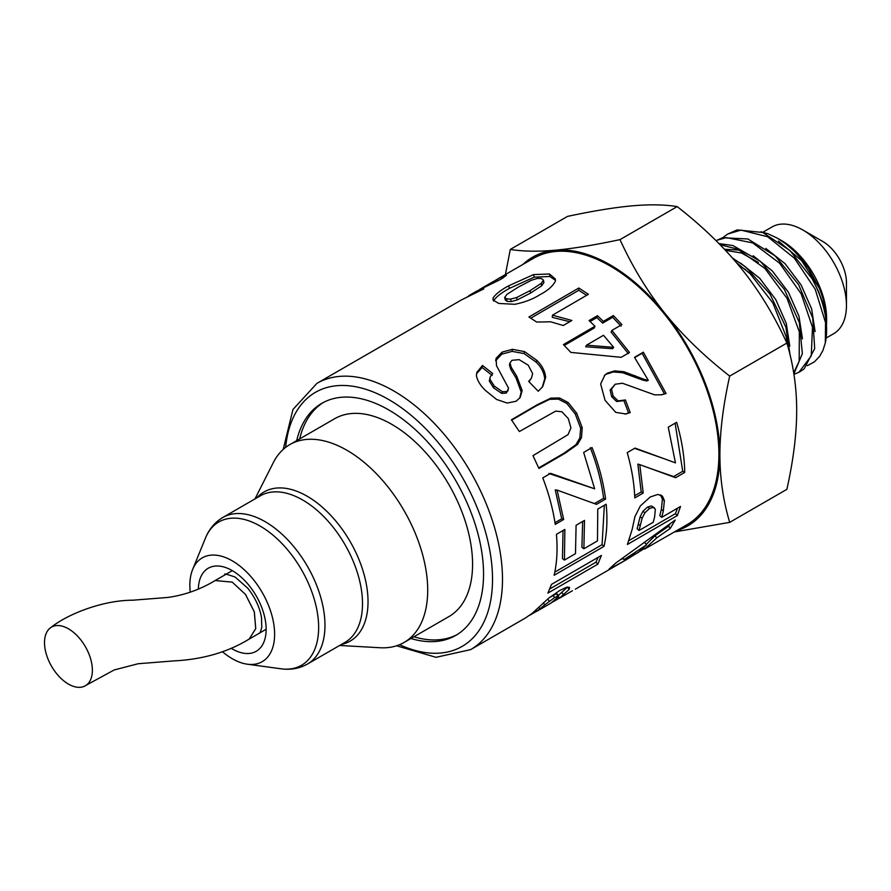 <?xml version="1.0" encoding="UTF-8"?>
<svg xmlns="http://www.w3.org/2000/svg" width="891" height="891" viewBox="0 0 891 891"><rect width="100%" height="100%" fill="white"/><g stroke="black" fill="none" stroke-linecap="round" stroke-linejoin="round"><path stroke-width="1.34" d="M789.782 346.209L786.308 323.511L775.794 299.61L759.733 278.326L740.532 263.079M745.745 269.739L738.227 264.772M802.446 338.903L798.971 316.182L788.446 292.281L772.374 270.998L753.162 255.739M739.942 250.171L724.416 249.235M758.397 262.422L741.524 253.011L725.452 250.326M815.109 331.597L811.634 308.865L801.098 284.953L785.027 263.658L765.792 248.411M722.668 237.73L727.691 234.055L741.056 230.101L767.663 236.75L794.349 258.156L815.187 289.219L825.545 322.62L825.311 342.901L822.961 350.352L819.698 356.255L814.519 361.779L807.313 365.7M825.322 342.901A77.651 44.828 -120 0 0 826.603 330.004A77.651 44.828 -120 0 0 812.213 278.905L790.005 250.583L762.752 232.484L737.124 229.9L727.691 234.055M800.731 371.202L804.161 368.841L814.686 348.548L812.737 318.042L798.548 284.53L775.181 255.917L747.839 238.966L722.612 237.741L716.954 240.247L726.41 237.607L752.717 242.909L779.636 263.257L801.154 293.785L812.492 327.298L811.255 355.877L799.004 372.204L793.937 374.376M720.062 244.713L737.781 249.179L764.89 268.425L787.054 298.374L799.35 331.942L799.171 361.211L793.692 372.895M793.859 373.919L802.346 353.649L799.35 322.609L784.258 289.196L760.346 261.319L732.937 245.548L718.937 243.566M736.59 262.823L750.111 273.671L772.887 302.985L786.129 336.553L787.711 345.931M790.117 355.164L785.873 327.153L769.891 293.907L745.477 266.799L732.469 258.045M644.304 548.578L625.337 560.316L609.043 569.171L615.525 563.223L675.244 520.032L670.277 528.374L656.689 537.919L644.594 549.068L687.061 524.676A153.731 88.755 -120 0 0 687.061 347.167A153.731 88.755 -120 0 0 533.33 258.412L498.459 278.549L506.4 275.341L501.343 278.994L476.451 291.257L468.789 295.678L478.578 290.41L483.791 288.907L461.471 299.899L316.929 383.353L292.961 409.481L283.204 449.42M597.772 509.106L606.17 504.228C607.64 519.676 606.927 533.72 604.02 546.35L554.124 575.285C556.975 562.989 557.744 549.346 556.43 534.344L564.861 529.443L564.426 560.083L575.486 553.667L576.098 525.267L584.496 520.389L583.883 548.789L597.471 540.904L597.772 509.106M577.568 444.375L565.484 452.996L538.932 468.454L532.985 455.657L568.024 434.652L570.953 427.925L568.302 418.603L561.909 411.753L555.65 411.119L519.353 431.534L511.423 419.784L537.551 404.57L550.872 398.132L559.526 397.976L568.157 402.509L576.677 413.224L582.224 427.68L581.478 437.57L577.568 444.375L575.92 444.709L563.825 453.307L538.71 467.92M661.701 517.37L680.524 506.456L677.305 515.566L627.387 544.479L632.142 529.477L634.915 516.635L640.373 505.91L650.185 497.011L657.859 494.416L662.536 496.287L664.385 500.597L663.327 510.989L661.701 517.37L659.785 515.622L661.378 509.351L663.327 510.989M644.338 379.421L648.303 380.312L634.492 357.336L643.347 352.179L666.089 393.51L661.868 394.746L654.696 394.88L622.441 383.241L615.18 384.233L611.516 389.178L613.131 396.005L618.12 400.883L625.404 399.959L630.204 412.589L625.861 413.97L615.759 412.377L605.056 400.315L600.634 383.932L604.933 375.011L607.25 373.206L614.59 370.89L623.889 371.725L644.338 379.421L642.879 380.134L646.81 380.969L648.303 380.312M536.683 322.063L528.92 317.007L578.838 288.005L588.394 294.308L552.487 315.18L571.899 320.47L563.246 325.505L550.616 321.785L536.683 322.063M396.573 645.786L436.044 657.313L470.66 649.617L525.467 617.975L532.228 613.298L548.678 598.184L559.793 590.432L566.732 587.191L569.549 587.347L569.126 589.43L559.348 598.284L572.367 590.766M559.292 598.184L552.142 602.305M536.616 611.259L529.599 615.313M539.946 294.687C533.085 299.075 524.721 302.283 514.864 304.299L498.67 303.43L493.046 299.955L492.979 298.084C495.719 294.041 500.954 289.954 508.683 285.811L533.542 274.606L549.435 273.983L555.338 278.994L555.405 281.211C552.721 286.245 547.564 290.733 539.946 294.687M603.341 321.361L613.353 315.548L621.907 324.58L611.905 330.405L629.503 352.468L621.161 357.324L570.864 352.402L563.424 344.594L594.965 326.24L589.085 320.571L597.46 315.704L603.341 321.361L602.65 323.121L612.663 317.307L621.06 326.173M668.239 427.19L676.637 422.301C681.782 439.853 684.477 456.56 684.722 472.419L675.645 477.699L639.783 464.634L643.213 493.024L634.782 497.924C634.247 483.501 631.73 468.399 627.219 452.639L635.038 448.095L675.456 462.863L668.239 427.19M494.683 280.81L498.459 278.549M467.107 296.993L469.691 295.767M536.761 360.309C541.995 365.299 544.969 370.979 545.66 377.361L542.742 386.594L538.231 391.249L528.675 381.415L531.504 378.007L532.64 373.574L528.185 365.143L519.152 359.652L511.98 360.298L509.986 362.938L511.3 367.393L516.735 376.191L522.148 390.514L520.221 397.442L516.156 401.228L507.168 403.055L496.599 399.469L485.84 390.793C480.706 386.003 477.565 381.014 476.407 375.835L476.808 372.471L482.476 365.455L492.734 373.529L490.239 376.826L489.894 379.187L494.249 386.059L502.401 391.717L506.946 391.539L508.605 388.264L496.476 365.678L496.142 358.271L502.101 352.123L512.448 349.317L524.576 351.622L536.761 360.309L536.059 362.058C541.205 366.958 544.1 372.549 544.724 378.842L542.24 387.251M583.661 452.439L592.047 447.549C598.919 465.124 603.43 482.298 605.59 499.083L596.513 504.351L557.064 490.083L563.68 519.498L555.249 524.398C553.01 509.207 548.856 493.703 542.786 477.888L550.605 473.344L594.642 488.814L583.661 452.439M551.507 584.373L601.414 555.449L597.816 564.181L547.887 593.094L551.507 584.373M410.918 638.513A133.984 77.35 -120 0 0 455.791 635.394A133.984 77.35 -120 0 0 455.802 480.683A133.984 77.35 -120 0 0 321.818 403.333A133.984 77.35 -120 0 0 296.681 440.644M582.647 521.469L581.912 547.319L583.883 548.789M563.034 530.501L562.455 558.612L564.426 560.083M604.354 505.275L602.082 544.691L554.815 572.1M602.082 544.691L604.02 546.35M511.69 420.151L536.382 405.773L549.691 399.324L558.312 399.09L566.854 403.5L575.252 414.003L580.665 428.215L579.852 437.96L575.92 444.709M579.852 437.96L581.478 437.57M580.665 428.215L582.224 427.68M575.252 414.003L576.677 413.224M566.854 403.5L568.157 402.509M558.312 399.09L559.526 397.976M549.691 399.324L550.872 398.132M623.076 558.367L620.849 559.626M669.976 524.108L668.551 526.225L655.008 535.714L646.198 544.446M643.792 547.742L644.594 549.068M655.008 535.714L656.689 537.919M668.551 526.225L670.277 528.374M623.967 559.682L638.246 552.487L646.521 544.88L623.967 559.682L622.954 558.189M644.939 542.742L646.521 544.88M660.443 494.861L662.414 499.16L661.378 509.351M677.516 508.204L675.456 513.65L628.912 540.603M654.484 507.881L651.366 505.954L647.623 507.001L642.946 511.289L640.139 516.747L637.154 528.742L639.059 530.49L653.226 522.282L654.618 516.947L655.353 509.296L653.348 507.391L649.606 508.416L644.917 512.737L642.099 518.272L639.059 530.49M640.139 516.747L642.099 518.272M642.946 511.289L644.917 512.737M647.623 507.001L649.606 508.416M651.366 505.954L653.348 507.391M662.414 499.16L664.385 500.597M660.554 494.962L662.536 496.287M675.456 513.65L677.305 515.566M604.343 375.556L606.003 374.287L613.331 371.959L622.575 372.694L642.879 380.134M623.867 400.538L628.556 412.945L625.025 414.126M615.18 384.233L610.123 390.013L611.672 396.74L616.605 401.507L623.7 400.694M634.67 357.603L642.11 353.27L664.43 393.833L661.022 394.902M622.575 372.694L623.889 371.725M613.331 371.959L614.59 370.89M606.003 374.287L607.25 373.206M628.556 412.945L630.204 412.589M616.605 401.507L618.12 400.883M611.672 396.74L613.131 396.005M610.123 390.013L611.516 389.178M664.43 393.833L666.089 393.51M642.11 353.27L643.347 352.179M552.487 315.18L552.253 317.33L569.75 321.718M530.78 318.154L578.782 290.277L586.59 295.355M578.782 290.277L578.838 288.005M567.567 587.024L557.889 595.879M556.953 594.275L556.251 593.796L549.123 597.839M544.724 604.9L536.683 611.371L550.861 603.185L558.568 596.558L557.911 596.046L554.648 597.56L544.724 604.9L543.287 602.851M547.687 599.019L549.268 601.18M552.988 595.333L554.648 597.56M556.251 593.796L558.568 596.558M535.892 610.057L536.683 611.371M558.423 596.747L559.348 598.284M567.467 587.191L569.126 589.43M493.636 301.047L493.659 300.646C496.476 296.614 501.744 292.526 509.463 288.372L534.232 277.157L549.936 276.5L555.405 280.331M504.696 297.416L505.23 299.944L507.057 301.358L511.122 301.603L517.114 299.977L530.513 293.094L541.672 285.822L543.889 282.592L543.454 280.097L541.539 278.571L537.44 278.415L531.459 280.231L518.094 287.225L506.923 294.375L504.696 297.416L506.567 298.841L510.688 299.109L516.713 297.494L530.123 290.611L541.283 283.338L543.454 280.097M541.672 285.822L541.283 283.338M517.114 299.977L516.713 297.494M511.122 301.603L510.688 299.109M507.057 301.358L506.567 298.841M549.936 276.5L549.435 273.983M534.232 277.157L533.542 274.606M509.463 288.372L508.683 285.811M493.659 300.646L492.979 298.084M590.087 321.517L596.881 317.564L602.65 323.121M564.27 345.452L594.275 327.999L594.965 326.24M611.905 330.405L611.048 331.998L628.333 353.66M586.523 345.173L585.677 346.766L612.618 348.715L613.654 347.345L603.519 335.283L586.523 345.173L613.654 347.345M612.663 317.307L613.353 315.548M596.881 317.564L597.46 315.704M634.592 448.351L667.326 459.856M639.783 464.634L637.845 464.1L641.219 491.966L634.693 495.764M675.111 423.192L682.729 471.294L673.652 476.574L649.305 468.12M641.219 491.966L643.213 493.024M673.652 476.574L675.645 477.699M682.729 471.294L684.722 472.419M473.689 293.896L473.333 293.239M503.46 277.714L502.68 276.277M498.08 280.788L497.2 279.284M479.057 291.324L478.578 290.41M493.87 281.222L482.476 287.782L495.218 280.609L495.908 281.89L495.207 280.676L493.87 281.222M493.369 283.115L492.879 282.169M488.446 285.365L488.112 284.741M479.447 289.597L482.476 287.771M495.641 360.755L501.744 354.184L512.058 351.355L524.064 353.56L536.059 362.058M490.239 376.826L489.293 381.036L493.536 387.797L501.577 393.332L506.088 393.12L508.238 390.202M476.618 373.619L482.109 367.493L492.188 375.423M509.986 362.938L509.44 364.842L510.699 369.242L515.989 377.895L521.202 392.007L519.687 398.121M529.009 381.738L531.504 378.007M544.724 378.842L545.66 377.361M524.064 353.56L524.576 351.622M512.058 351.355L512.448 349.317M501.744 354.184L502.101 352.123M495.752 360.309L496.142 358.271M506.088 393.12L506.946 391.539M501.577 393.332L502.401 391.717M493.536 387.797L494.249 386.059M489.293 381.036L489.894 379.187M482.109 367.493L482.476 365.455M521.202 392.007L522.148 390.514M510.699 369.242L511.3 367.393M548.867 473.477L594.642 488.814M557.064 490.083L555.227 489.894L561.72 518.785L554.993 522.694M590.321 447.716C597.07 464.968 601.503 481.819 603.619 498.292L594.542 503.571L590.421 502.123M561.72 518.785L563.68 519.498M594.542 503.571L596.513 504.351M603.619 498.292L605.59 499.083M598.128 557.354L595.99 562.199L549.747 588.973M595.99 562.199L597.816 564.181M619.991 239.623C632.655 267.255 647.679 291.892 665.042 313.509A155.134 89.568 -120 0 0 555.349 250.182C572.735 248.622 594.286 245.103 619.991 239.623L677.193 206.601C664.53 204.551 649.506 204.295 632.142 205.843C614.745 207.403 593.194 210.922 567.489 216.402L510.298 249.424C522.961 251.474 537.975 251.73 555.349 250.182A155.134 89.568 -120 0 0 522.894 264.438M729.696 376.091C723.169 405.438 719.906 431.701 719.895 454.878A155.134 89.568 -120 0 0 665.042 313.509C682.439 335.127 703.979 355.988 729.696 376.091L786.887 343.068C774.223 315.436 759.21 290.811 741.835 269.182C724.45 247.564 702.899 226.704 677.193 206.601M676.625 530.702A155.134 89.568 -120 0 0 719.895 454.878C719.906 478.044 723.169 500.542 729.696 522.36L674.509 531.927M505.409 274.539L510.298 249.424M778.066 238.576L781.73 240.693A63.461 36.642 60 0 1 826.603 318.421L826.603 321.885A67.705 39.093 -120 0 0 819.141 287.938L808.761 268.781L802.145 259.849L794.193 251.139L785.851 243.867L777.442 238.22L768.165 233.832L760.836 231.771M826.57 324.001A67.705 39.093 -120 0 0 826.603 321.885M812.213 278.905L818.484 291.413L822.805 303.018L826.002 317.252L826.603 330.004M729.696 522.36L786.887 489.337C793.413 459.99 796.677 433.728 796.688 410.551C796.677 387.373 793.413 364.887 786.887 343.068M819.141 287.938L801.544 260.562L778.444 241.082M413.914 636.787A133.984 77.35 -120 0 0 457.272 634.503M323.322 402.498A133.984 77.35 -120 0 0 299.677 438.918M826.135 338.045L833.686 333.68A61.635 35.584 -120 0 0 846.45 305.468L846.45 282.67A33.702 19.457 -120 0 0 822.616 241.383L802.869 229.989A61.635 35.584 -120 0 0 772.052 226.938L762.896 232.217M846.45 305.468A61.635 35.584 -120 0 0 802.869 229.989M190.24 592.181A59.942 34.604 60 0 1 192.645 569.438A59.942 34.604 60 0 1 239.924 566.075A59.942 34.604 60 0 1 274.617 634.236A59.942 34.604 60 0 1 247.353 664.207A59.942 34.604 60 0 1 222.505 651.778M254.993 498.904L273.292 462.663A114.237 65.956 60 0 1 289.798 444.609A114.237 65.956 60 0 1 377.829 475.215A114.237 65.956 60 0 1 427.702 590.187A114.237 65.956 60 0 1 404.035 642.478A114.237 65.956 60 0 1 380.156 647.746L339.616 645.474M289.798 444.609L334.682 418.703A114.237 65.956 60 0 1 422.713 449.309A114.237 65.956 60 0 1 472.575 564.27A114.237 65.956 60 0 1 448.919 616.572L404.035 642.478M50.587 627.732C67.248 614.2 102.61 600.233 132.636 600.211L168.065 597.427C184.86 595.021 200.542 589.397 215.121 580.553L232.239 582.124L245.459 594.397L254.28 611.805L255.728 628.523L249.313 638.981C227.896 652.156 202.691 659.474 173.7 660.91L138.116 663.75L114.226 669.943L86.304 685.157A33.847 19.546 -120 0 0 90.292 657.758A33.847 19.546 -120 0 0 68.451 628.801A33.847 19.546 -120 0 0 50.587 627.732A33.847 19.546 -120 0 0 52.502 667.86A33.847 19.546 -120 0 0 86.304 685.157M285.643 447.393A146.681 84.678 60 0 1 388.81 399.602A146.681 84.678 60 0 1 492.378 572.946A146.681 84.678 60 0 1 399.558 644.694M470.66 649.617A153.731 88.755 -120 0 0 494.215 526.436A153.731 88.755 -120 0 0 393.789 390.971A153.731 88.755 -120 0 0 316.929 383.353M563.825 453.307L565.484 452.996M536.382 405.773L537.551 404.57M638.368 524.131L640.306 525.801M633.445 376.414L634.837 375.579M538.754 607.25L539.901 609.043M562.11 592.727L563.647 595.077M530.513 293.094L530.123 290.611M515.989 377.895L516.735 376.191M198.337 589.107A47.947 27.688 60 0 1 232.239 570.608A47.947 27.688 60 0 1 266.142 629.915A47.947 27.688 60 0 1 231.237 648.325M192.645 569.438L205.498 537.986A82.729 47.769 60 0 1 260.15 526.091A82.729 47.769 60 0 1 318.644 627.42A82.729 47.769 60 0 1 281.021 668.796L247.353 664.207M205.498 537.986C209.14 529.031 214.92 522.193 222.828 517.482A84.623 48.86 60 0 1 265.139 521.669A84.623 48.86 60 0 1 324.97 625.315A84.623 48.86 60 0 1 307.44 664.051C299.409 668.54 290.6 670.121 281.021 668.796M222.828 517.482L260.372 495.808A84.623 48.86 60 0 1 302.684 499.996A84.623 48.86 60 0 1 362.514 603.63A84.623 48.86 60 0 1 344.995 642.378L307.44 664.051M256.853 497.835A86.115 49.718 60 0 1 307.139 496.209A86.115 49.718 60 0 1 368.028 601.67A86.115 49.718 60 0 1 341.476 644.405M249.168 639.059L255.728 628.69L254.369 611.95L245.537 594.453L232.239 582.124M800.931 371.079L799.416 371.959M625.337 560.316L575.33 589.185M556.986 593.829L558.624 596.079M225.278 574.695C223.251 573.303 226.537 574.094 235.157 577.067L247.754 588.205C255.127 597.505 259.704 607.283 261.497 617.53L261.787 627.141C260.673 631.619 259.793 633.679 259.136 633.312M249.246 639.025L266.142 629.269M215.31 580.442L232.295 570.641"/></g></svg>
